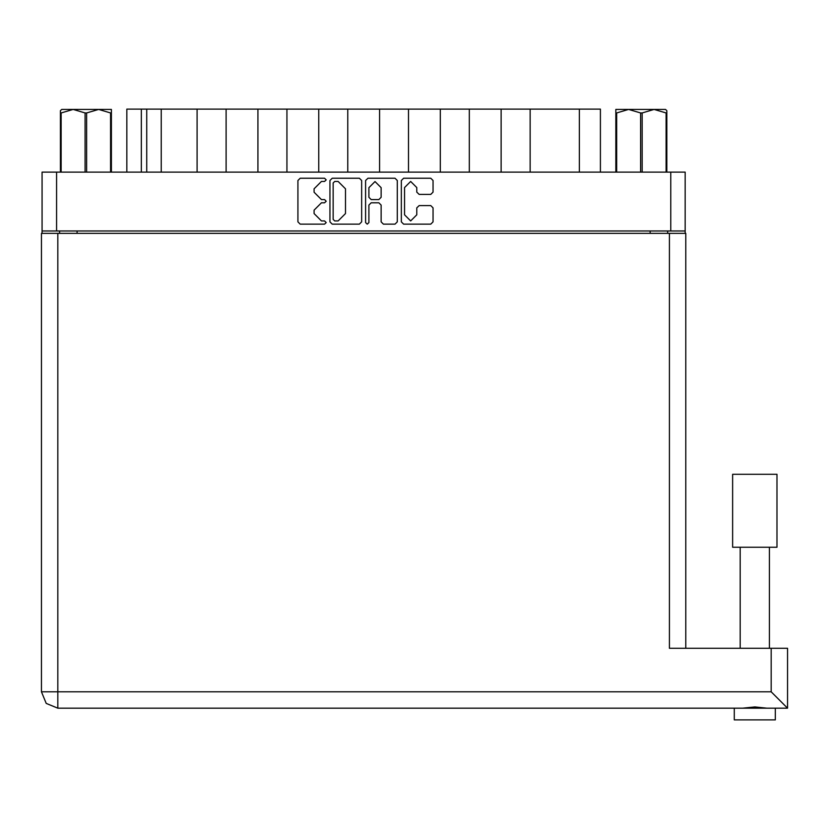 <?xml version="1.0" encoding="UTF-8"?>
<svg xmlns="http://www.w3.org/2000/svg" width="829" height="829" viewBox="0 0 829 829"><rect width="100%" height="100%" fill="white"/><g stroke="black" fill="none" stroke-linecap="round" stroke-linejoin="round"><path stroke-width="1.24" d="M56.538 231.011L42.03 231.011L42.03 172.08L685.22 172.08L685.22 231.011L56.538 231.011L56.538 172.08M197.105 172.08L197.105 109.159L226.099 109.159L226.099 172.08M257.912 172.08L257.912 109.159L286.917 109.159L286.917 172.08M318.719 172.08L318.719 109.159L347.724 109.159L347.724 172.08M408.531 172.08L408.531 109.159L347.724 109.159M469.349 172.08L469.349 109.159L408.531 109.159M530.156 172.08L530.156 109.159L469.349 109.159M126.816 172.08L126.816 109.159L197.105 109.159M579.388 172.08L579.388 109.159L600.445 109.159L600.445 172.08M754.804 547.233L732.587 547.233L732.587 474.261L777.022 474.261L777.022 547.233L754.804 547.233M775.27 719.841L775.27 708.142L775.27 719.841L734.339 719.841L734.339 708.142L736.484 708.142L57.823 708.142L57.823 691.769L41.45 691.769L46.248 703.355L57.823 708.142L46.248 703.355L41.45 691.769L41.45 233.353L685.811 233.353L685.811 648.268M775.27 708.142L736.484 708.142M771.177 648.268L787.55 648.268L787.55 708.142L771.177 691.769L771.177 648.268L669.438 648.268L669.438 233.353M85.118 172.08L85.118 112.899L86.662 112.899L86.662 172.08M61.74 109.397L60.393 110.671L61.74 109.397L111.387 109.397L111.387 172.08M60.393 110.671L60.393 172.08L60.393 112.899L61.17 112.899L61.17 172.08M110.609 172.08L110.609 112.899L111.387 112.899M615.874 172.08L615.874 109.397L665.511 109.397L666.868 110.671L666.868 172.08M666.091 172.08L666.091 112.899L666.868 112.899M640.599 172.08L640.599 112.899L642.143 112.899L642.143 172.08M615.874 112.899L616.652 112.899L616.652 172.08M623.833 109.397L628.62 109.397L616.652 112.899M666.091 112.899L654.122 109.397L656.889 109.397M416.832 187.592L410.697 181.447L404.552 187.592L404.552 214.794L410.697 220.939L416.832 214.794L416.832 207.851L419.132 205.561L430.728 205.561L433.018 207.851L433.018 221.861L430.728 224.151L403.63 224.151L401.34 221.861L401.34 180.535L403.63 178.235L430.728 178.235L433.018 180.535L433.018 192.131L430.728 194.421L419.132 194.421L416.832 192.131L416.832 187.592M324.605 202.804L326.212 201.198L324.605 199.592L321.445 199.592L314.098 192.245L314.098 188.794L321.445 181.447L324.605 181.447L326.212 179.841L324.605 178.235L300.212 178.235L297.912 180.535L297.912 221.861L300.212 224.151L324.605 224.151L326.212 222.545L324.605 220.939L321.445 220.939L314.098 213.592L314.098 210.151L321.445 202.804L324.605 202.804M381.133 187.706L374.998 181.561L368.853 187.706L368.853 197.292L371.143 199.592L378.843 199.592L381.133 197.292L381.133 187.706M367.247 224.151L368.853 222.545L368.853 205.095L371.143 202.804L378.843 202.804L381.133 205.095L381.133 221.861L383.433 224.151L395.029 224.151L397.319 221.861L397.319 180.535L395.029 178.235L367.931 178.235L365.641 180.535L365.641 222.545L367.247 224.151M361.62 221.861L361.62 180.535L359.33 178.235L332.232 178.235L329.942 180.535L329.942 221.861L332.232 224.151L359.33 224.151L361.62 221.861M42.03 231.011L42.03 233.353M685.22 231.011L685.22 233.353M59.574 233.353L59.574 231.011L59.574 233.353M667.687 231.011L667.687 233.353M161.199 172.08L161.199 109.159M257.912 109.159L226.099 109.159M318.719 109.159L286.917 109.159M379.537 172.08L379.537 109.159M440.344 172.08L440.344 109.159M501.151 172.08L501.151 109.159M579.388 109.159L530.156 109.159M334.761 181.447L333.154 183.054L333.154 219.333L334.761 220.939L338.087 220.939L345.434 213.592L345.434 188.794L338.087 181.447L334.761 181.447M766.97 708.142L754.804 706.971L742.639 708.142M787.55 689.438L787.55 708.142L773.125 708.142M85.118 112.899L73.139 109.397L61.17 112.899M110.609 112.899L98.63 109.397L86.662 112.899M666.868 110.671L665.511 109.397M654.122 109.397L642.143 112.899M640.599 112.899L628.62 109.397M670.723 231.011L670.723 172.08M77.118 231.011L77.118 233.353M650.143 233.353L650.143 231.011M141.324 109.159L141.324 172.08M146.702 172.08L146.702 109.159M57.823 233.353L57.823 691.769L771.177 691.769M769.426 547.233L769.426 648.268M740.183 547.233L740.183 648.268M734.339 719.841L734.339 708.142"/></g></svg>
